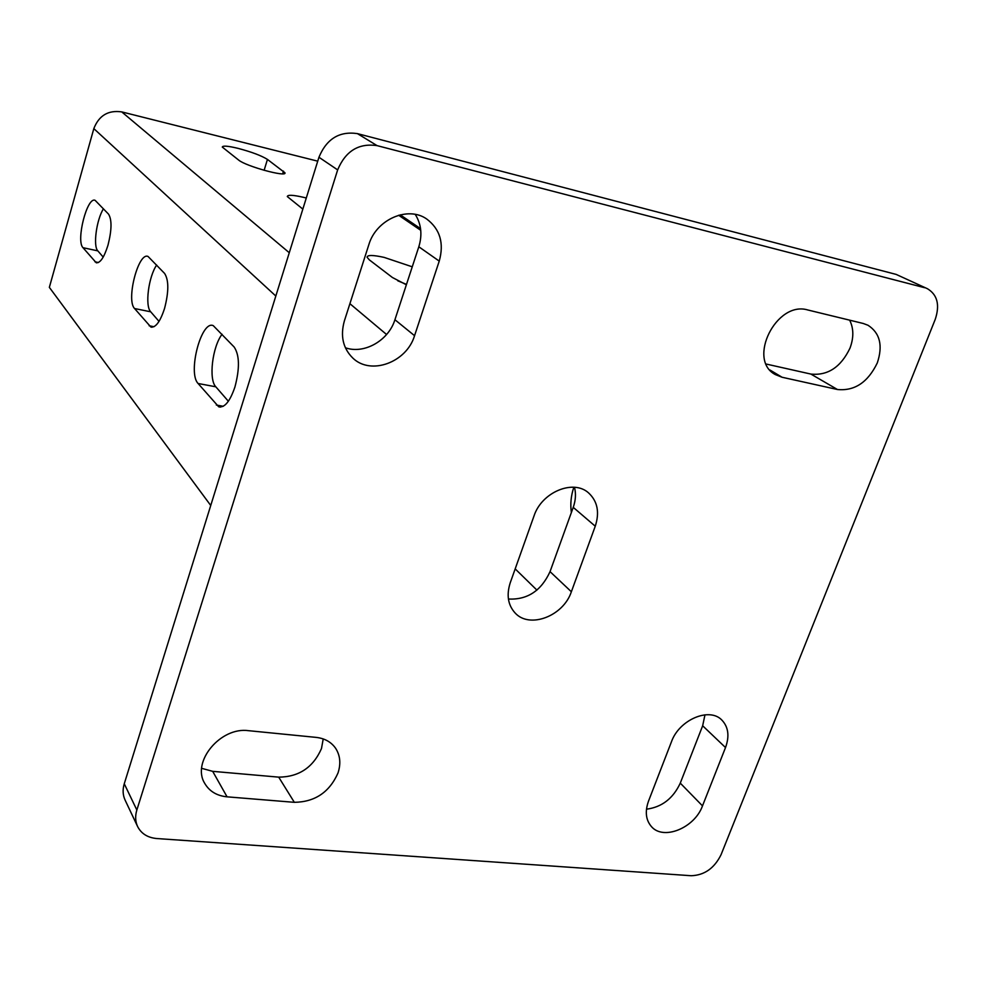 <?xml version="1.0" encoding="UTF-8"?>
<svg xmlns="http://www.w3.org/2000/svg" width="987" height="987" viewBox="0 0 987 987"><rect width="100%" height="100%" fill="white"/><g stroke="black" fill="none" stroke-linecap="round" stroke-linejoin="round"><path stroke-width="1.48" d="M234.931 387.003C239.829 368.422 239.57 355.098 234.153 347.017L213.291 325.673C201.336 319.788 187.468 372.827 198.079 383.487L218.719 406.804C224.617 407.976 230.008 401.376 234.931 387.003M164.582 308.339C168.863 291.683 168.863 280.049 164.595 273.436L148.075 256.484C138.414 251.636 125.904 300.011 134.553 308.524L150.863 327.03C155.699 327.82 160.264 321.589 164.582 308.339M108.015 245.084C111.815 229.996 111.987 219.682 108.533 214.13L95.134 200.349C87.164 196.265 75.802 240.742 82.982 247.688L96.208 262.727C100.23 263.233 104.166 257.36 108.015 245.084M412.258 266.811L384.116 257.385C372.926 254.93 367.25 254.893 367.09 257.262L369.335 259.877L392.407 277.495L406.373 284.774M306.278 198.017L303.712 197.375C293.09 194.92 287.612 194.649 287.303 196.561L302.836 209.096M238.04 148.358C227.948 145.928 222.704 145.508 222.285 147.075L238.669 160.091C246.01 166.322 287.118 177.549 284.959 172.787L267.44 159.413C261.419 155.65 251.623 151.961 238.04 148.358M316.148 737.388C324.649 738.35 331.101 741.94 335.506 748.121C340.207 755.302 341.046 763.58 338.01 772.969C329.473 792.24 314.915 802.024 294.336 802.32L227.059 796.83C216.844 795.806 209.404 791.327 204.753 783.407C191.207 761.952 220.607 726.568 248.625 730.688L316.148 737.388M323.218 738.93L321.491 748.528C313.175 767.442 298.913 776.979 278.704 777.139L212.686 771.341L201.681 768.33M863.243 323.477L868.005 325.254C879.972 333.026 883.069 345.586 877.295 362.92C867.918 382.327 854.631 391.185 837.445 389.507L782.074 377.256L775.387 374.604C746.801 359.959 776.387 300.369 807.81 309.98L863.243 323.477M849.671 320.17C853.743 328.4 853.854 337.702 850.004 348.103C840.887 367.127 827.846 375.788 810.895 374.073L766.233 364.055M574.471 487.282C576.112 493.673 575.692 500.36 573.237 507.355L550.043 571.633C541.234 590.818 527.354 599.96 508.416 599.035M124.263 783.764L136.848 810.019C135.046 815.99 135.293 821.492 137.6 826.526L125.053 799.988C122.783 795.028 122.511 789.625 124.263 783.764L318.949 157.254C326.598 138.846 339.429 130.963 357.442 133.627L896.171 274.411L927.459 288.735L896.171 274.411M415.256 214.401C421.276 224.074 422.461 234.857 418.821 246.775L394.923 319.726C388.582 340.564 364.117 354.493 345.376 347.757M704.977 714.822L702.658 725.766L680.277 783.123C673.134 798.483 661.87 807.169 646.485 809.192M510.254 582.737L534.004 515.979C541.616 492.192 573.336 478.954 588.548 492.883C597.53 501.236 599.763 512.339 595.26 526.219L571.362 591.756C563.404 616.135 529.501 629.101 515.066 612.927C507.935 605.019 506.331 594.951 510.254 582.737M368.817 244.751C376.109 219.459 408.05 205.53 426.84 219.102C440.079 229.231 444.212 243.234 439.24 261.111L414.552 335.691C406.693 362.389 370.754 375.665 352.815 358.059C342.982 348.325 340.17 335.938 344.377 320.911L368.817 244.751M927.459 288.735C937.44 294.78 940.019 305.032 935.195 319.492L721.078 854.668C714.378 868.239 704.422 875.259 691.196 875.728L156.81 838.543C147.692 837.704 141.289 833.694 137.6 826.526M357.442 133.627L377.071 145.632L924.622 287.71M377.071 145.632C358.688 142.955 345.549 151.048 337.653 169.9L318.949 157.254M136.848 810.019L337.653 169.9M702.497 805.885C694.614 828.031 663.19 840.838 651.321 826.452C645.769 819.889 644.844 811.4 648.558 801.012L671.481 741.706C679.155 719.807 709.258 706.926 721.719 719.93C728.394 726.851 729.664 736.068 725.519 747.554L702.497 805.885L680.277 783.123M222.087 334.26C212.415 346.622 208.454 379.415 215.82 386.805L228.367 401.253M156.662 265.047C148.531 276.718 144.768 305.958 150.715 311.806L159.018 321.38M103.45 208.763C96.479 219.768 92.926 246.145 97.824 250.871L103.203 257.089M317.728 161.165L121.746 111.901C108.237 109.952 98.922 115.528 93.827 128.618L49.35 287.365L210.737 505.48M515.189 568.894L536.916 590.115M571.362 512.524C570.165 504.16 570.992 495.733 573.829 487.233M406.496 284.404L397.749 280.789M418.821 246.775L439.24 261.111M394.923 319.726L414.552 335.691M702.658 725.766L725.519 747.554M810.895 374.073L837.445 389.507M769.959 370.002L782.074 377.256M278.704 777.139L294.336 802.32M212.686 771.341L227.059 796.83M93.827 128.618L275.817 296.026M121.746 111.901L289.277 252.721M349.904 303.688L386.571 334.507M398.637 215.252L420.746 230.304M282.664 173.811L283.491 171.133M264.121 170.319L267.44 159.413M98.416 262.53L94.937 261.789M97.824 250.871L82.982 247.688M153.96 326.722L149.16 325.772M150.715 311.806L134.553 308.524M223.235 406.286L216.338 405.028M215.82 386.805L198.079 383.487M595.26 526.219L573.237 507.355M571.362 591.756L550.043 571.633M400.216 214.833L420.548 228.651M96.874 262.875L96.208 262.727M151.899 327.24L150.863 327.03M220.36 407.1L218.719 406.804"/></g></svg>

